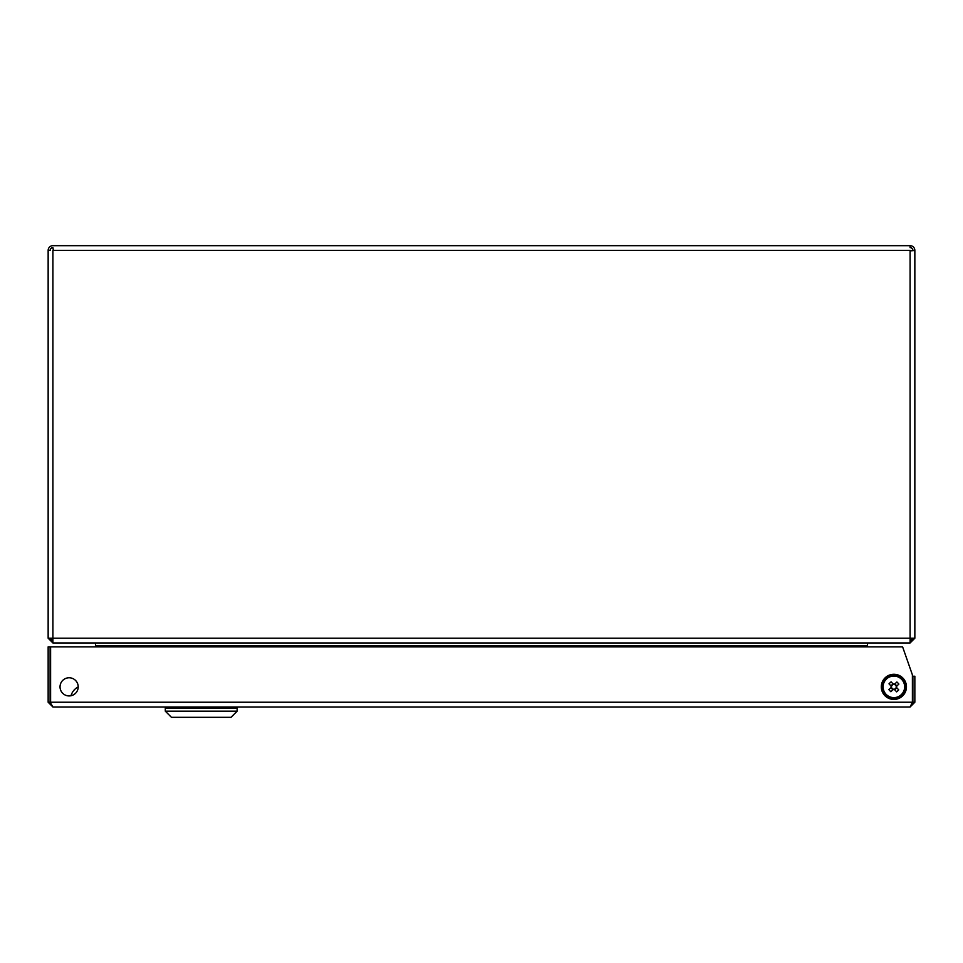 <?xml version="1.0" encoding="UTF-8"?>
<svg xmlns="http://www.w3.org/2000/svg" width="963" height="963" viewBox="0 0 963 963"><rect width="100%" height="100%" fill="white"/><g stroke="black" fill="none" stroke-linecap="round" stroke-linejoin="round"><path stroke-width="1.44" d="M868.241 642.959L867.531 642.959L867.531 646.871M52.905 247.635L53.398 250.428L52.905 247.635A2.793 2.793 0 0 0 50.112 250.428L48.15 250.428L48.15 638.204L52.905 642.959L910.095 642.959L914.85 638.204L914.85 250.428L910.095 250.922L914.85 250.428A4.755 4.755 0 0 0 910.095 245.673L910.095 247.635A2.793 2.793 0 0 1 912.888 250.428M50.112 638.204L52.905 640.997M910.095 640.997L912.888 638.204M48.15 638.204L914.85 638.204M910.095 247.635L910.095 245.673L52.905 245.673A4.755 4.755 0 0 0 48.15 250.428L50.112 250.428M95.469 646.871L95.469 645.752L867.531 645.752M910.095 642.959L910.095 250.428L52.905 250.428L52.905 642.959M95.469 642.959L95.469 645.752M78.208 686.848A9.088 9.088 0 0 0 69.119 677.771A9.088 9.088 0 0 0 60.031 686.848A9.088 9.088 0 0 0 69.119 695.936A9.088 9.088 0 0 0 78.208 686.848M912.394 702.232L50.606 702.232L50.606 646.871L902.608 646.871L912.394 674.834L912.394 702.232L910.095 706.986L52.905 706.986L50.112 702.232L50.112 646.871L48.15 646.871L48.15 702.232L52.905 706.986M910.095 706.986L914.85 702.232L912.888 702.232L912.888 676.231L914.85 676.231L914.85 702.232M911.648 704.555L912.888 702.232M48.15 702.232L50.112 702.232M78.208 686.944A13.976 13.976 0 0 0 71.009 695.743M237.151 706.986L237.151 708.383L165.299 708.383L237.151 708.383L237.151 711.176L231 717.327L171.45 717.327L165.299 711.176L165.299 706.986M165.299 711.176L237.151 711.176M903.366 678.59A12.579 12.579 0 0 1 902.138 696.345A12.579 12.579 0 0 1 884.395 695.117A12.579 12.579 0 0 1 885.623 677.362A12.579 12.579 0 0 1 903.366 678.59M904.57 689.496L904.389 690.664M904.173 690.555L904.666 689.821M891.16 686.089L891.533 686.475A2.383 2.383 0 0 0 894.145 689.219A2.383 2.383 0 0 0 894.254 684.5A2.383 2.383 0 0 0 893.616 684.488L891.1 681.84A17.972 8.017 -43.6 0 0 890.041 682.815A17.972 8.017 -43.6 0 0 889.005 683.826L891.16 686.089A2.817 2.817 0 0 0 891.136 687.486L888.873 689.64A17.972 8.017 -133.6 0 0 890.859 691.723L893.122 689.568A2.817 2.817 0 0 0 894.519 689.604L896.661 691.867A17.972 8.017 136.4 0 0 897.733 690.892A17.972 8.017 136.4 0 0 898.756 689.881L896.601 687.618A2.817 2.817 0 0 0 896.625 686.222L898.888 684.067A17.972 8.017 46.4 0 0 896.902 681.985L894.639 684.139A2.817 2.817 0 0 0 893.255 684.103M901.982 679.132A11.183 11.183 0 0 0 886.165 678.759A11.183 11.183 0 0 0 885.791 694.564A11.183 11.183 0 0 0 901.597 694.949A11.183 11.183 0 0 0 901.982 679.132M886.454 679.047A10.774 10.774 0 0 0 886.08 694.287A10.774 10.774 0 0 0 901.308 694.648A10.774 10.774 0 0 0 901.681 679.421A10.774 10.774 0 0 0 886.454 679.047M894.735 689.833L896.818 687.847M890.895 687.702L892.882 689.797M893.616 684.488A2.383 2.383 0 0 0 891.533 686.475M893.026 683.874L890.944 685.861M896.866 685.993L894.88 683.911M885.021 694.564A11.737 11.737 0 0 0 901.597 695.707A11.737 11.737 0 0 0 902.74 679.144A11.737 11.737 0 0 0 886.177 678A11.737 11.737 0 0 0 885.021 694.564"/></g></svg>

